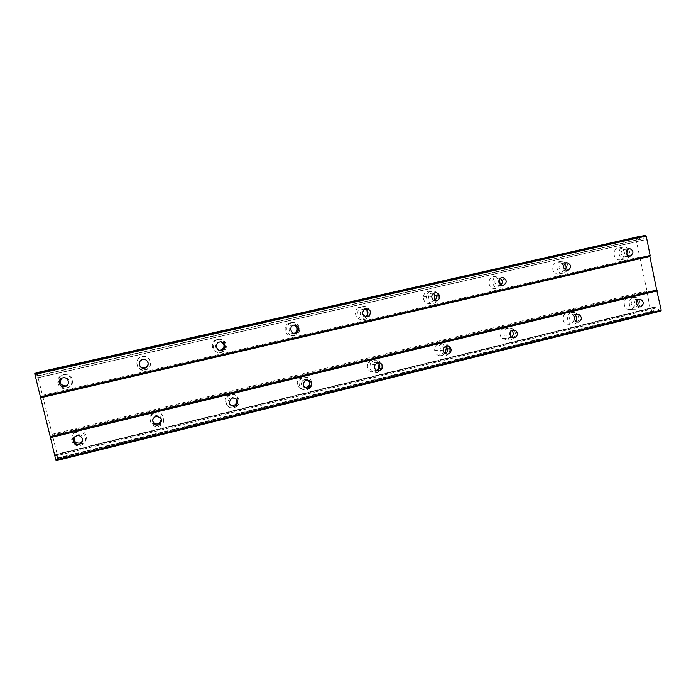 <?xml version="1.0" encoding="UTF-8"?>
<svg xmlns="http://www.w3.org/2000/svg" width="696" height="696" viewBox="0 0 696 696"><rect width="100%" height="100%" fill="white"/><g stroke="black" fill="none" stroke-linecap="round" stroke-linejoin="round"><path stroke-width="0.52" stroke-dasharray="3.48 2.61" d="M628.34 297.853L630.211 297.766C635.979 298.323 636.396 308.328 630.698 309.415L628.532 309.45C622.946 308.598 622.781 298.88 628.34 297.853M633.438 297.505L635.326 297.418C641.147 297.984 641.564 308.093 635.822 309.189L633.638 309.224C627.992 308.371 627.827 298.549 633.438 297.505M77.761 430.981C85.521 428.745 89.888 440.168 82.572 443.517L80.945 444.126C73.054 446.432 68.756 434.643 76.351 431.476L77.761 430.981M77.021 432.181C84.868 429.919 89.288 441.473 81.884 444.866L80.24 445.483C72.254 447.815 67.903 435.887 75.586 432.686L77.021 432.181M155.278 412.232C162.533 410.135 166.91 420.845 160.245 424.377L158.34 425.16C150.919 427.344 146.621 416.208 153.607 412.867L155.278 412.232M155.46 413.189C162.803 411.066 167.231 421.906 160.489 425.482L158.558 426.265C151.049 428.475 146.708 417.217 153.773 413.833L155.46 413.189M234.326 406.386L232.986 406.864C226.122 408.909 221.763 398.651 227.984 395.041L230.045 394.154C236.405 392.3 241.007 401.261 235.822 405.385M236.44 406.647L234.065 407.743C227.114 409.805 222.711 399.434 229.001 395.78L231.081 394.893C237.841 392.918 242.321 402.784 236.44 406.647L235.335 405.777L234.552 406.264M306.98 388.377L305.039 389.212C298.88 391.048 294.408 382.147 299.48 378.119L302.203 376.71C308.859 376.988 311.051 380.303 308.772 386.663M310.007 388.107L306.91 389.873C300.689 391.735 296.165 382.73 301.298 378.659L304.048 377.232C310.042 375.475 314.609 383.844 310.007 388.107L308.102 387.463L307.51 387.994M377.267 370.759L374.622 372.16C368.401 371.995 366.209 368.837 368.053 362.694L371.899 359.858C375.309 359.336 377.702 360.693 379.068 363.93M378.206 369.707L377.51 370.524M379.111 368.758L381.452 369.124L377.241 372.621C370.951 372.456 368.741 369.263 370.603 363.051L374.483 360.18C380.086 360.067 382.487 362.868 381.678 368.575M445.162 353.525L441.873 355.682C437.949 356.143 435.539 354.36 434.652 350.34C434.565 346.878 436.096 344.624 439.246 343.572C441.934 343.084 444.048 344.007 445.605 346.338M449.799 349.018C449.938 352.55 448.398 354.856 445.188 355.952C441.22 356.422 438.785 354.621 437.888 350.558C437.801 347.06 439.341 344.772 442.525 343.711C446.049 343.215 448.424 344.711 449.642 348.2L447.328 348.07M510.76 336.499L506.897 339.752L501.825 338.387C498.701 333.793 499.545 330.278 504.365 327.825L508.907 328.764L510.812 331.165M513.952 337.856L510.855 339.848L505.731 338.465C502.582 333.828 503.434 330.269 508.289 327.799L512.882 328.747L514.022 329.861M514.518 330.6C515.771 333.097 515.606 335.481 514.022 337.76M567.362 312.591L570.12 312.687C575.496 314.079 575.244 323.301 569.807 324.336L566.64 324.101C561.568 322.361 562.116 313.574 567.362 312.591M577.497 322.144L574.365 324.266L571.172 324.031C566.048 322.274 566.605 313.391 571.894 312.4L574.678 312.495L577.297 314.288M577.445 314.47C579.107 316.985 579.133 319.516 577.541 322.074M618.178 248.098L618.779 248.002C625.278 247.045 627.018 258.555 620.554 259.738L619.64 259.86C613.28 260.417 611.88 249.212 618.178 248.098M623.19 247.228L623.79 247.132C630.35 246.166 632.098 257.798 625.582 258.99L624.66 259.112C618.239 259.686 616.83 248.359 623.19 247.228M64.049 374.387C72.454 372.116 76.29 385.001 67.947 387.428L67.26 387.629C58.699 389.96 54.984 376.693 63.597 374.5L64.049 374.387M63.136 374.909C71.644 372.612 75.533 385.654 67.086 388.116L66.39 388.307C57.724 390.673 53.957 377.241 62.675 375.031L63.136 374.909M142.097 356.596C150.101 354.429 153.894 366.862 146.003 369.367L145.177 369.62C136.999 371.864 133.345 358.962 141.549 356.743L142.097 356.596M142.123 356.9C150.223 354.708 154.06 367.288 146.082 369.828L145.246 370.072C136.964 372.351 133.267 359.293 141.566 357.048L142.123 356.9M217.361 339.439C224.93 337.377 228.74 349.244 221.38 351.906L220.327 352.246C212.541 354.394 208.922 341.962 216.665 339.639L217.361 339.439M218.266 339.544C225.913 337.447 229.767 349.453 222.32 352.15L221.267 352.489C213.385 354.673 209.722 342.084 217.561 339.744L218.266 339.544M290.006 322.892C297.018 320.952 300.942 331.931 294.33 334.941L292.859 335.481C285.543 337.525 281.845 325.754 289.023 323.196L290.006 322.892M291.72 322.796C298.801 320.839 302.777 331.94 296.087 334.985L294.599 335.533C287.204 337.603 283.472 325.702 290.719 323.109L291.72 322.796M366.505 316.871L362.894 319.29C356.335 321.152 352.341 310.825 358.397 307.606L360.145 306.901C363.121 306.423 365.391 307.501 366.966 310.129M367.366 315.166L366.531 316.828M362.616 306.632C368.741 304.918 373.047 314.026 367.949 317.881L365.391 319.16C358.762 321.047 354.725 310.599 360.841 307.345L362.616 306.632M427.927 291.459C430.128 291.041 432.016 291.659 433.599 293.32L431.572 293.225C429.719 293.782 428.71 295.069 428.553 297.079C428.893 300.019 430.476 301.377 433.295 301.15L430.572 303.647C426.004 303.943 423.577 301.699 423.29 296.922C423.707 294.051 425.256 292.233 427.927 291.459M438.341 295.983C438.715 299.732 437.192 302.186 433.765 303.352C429.154 303.647 426.7 301.377 426.413 296.548C426.839 293.651 428.397 291.807 431.094 291.024C434.461 290.563 436.818 291.972 438.149 295.243L435.948 295.513M500.163 284.629L496.004 288.527L493.142 288.414C487.522 286.97 487.765 277.513 493.447 276.521L495.361 276.434L499.432 279.044M502.573 277.547C505.548 282.228 504.643 285.734 499.85 288.066L496.961 287.953C491.289 286.5 491.541 276.93 497.275 275.938L499.206 275.842L502.46 277.434M556.835 262.079L557.766 261.957C564.334 261.374 565.778 272.719 559.297 273.893L557.87 274.024C551.545 274.024 550.597 263.175 556.835 262.079M567.301 270.596L563.751 273.293L562.316 273.415C555.939 273.424 554.982 262.453 561.272 261.348L566.205 262.766M566.222 262.784C568.327 265.132 568.684 267.734 567.31 270.596M626.539 250.108L623.616 249.333C619.823 252.448 620.145 254.997 624.599 256.972L627.305 255.31M67.147 385.384C70.696 380.842 69.556 378.145 63.719 377.302L61.84 378.189M148.057 362.581C147.221 360.023 145.429 358.91 142.68 359.258L142.288 359.362C140.305 360.137 139.278 361.555 139.209 363.634M220.823 341.875L218.309 341.997C214.351 345.207 214.646 347.957 219.188 350.253M293.877 325.032L291.537 325.302C286.996 326.99 289.284 334.454 293.973 333.288M364.887 308.876L361.876 309.389C358.875 313.583 359.884 316.097 364.895 316.924L365.513 316.732M500.041 278.356L497.736 278.104C493.969 280.601 493.942 283.185 497.64 285.865L500.92 285.125M564.326 263.949L561.716 263.48C557.853 266.464 558.096 269.048 562.446 271.24L565.178 270.013M637.084 300.629L633.865 299.593C630.28 302.186 630.332 304.7 634.021 307.136L635.396 307.101L637.336 305.779M82.346 441.36C84.033 436.957 82.45 434.695 77.595 434.556L74.333 437.332M161.42 419.175C160.75 416.382 158.949 415.164 156.008 415.529L154.895 415.956C153.007 417.156 152.276 418.818 152.711 420.941M235.605 398.269L231.62 397.19L230.245 397.781C227.635 400.287 227.679 402.688 230.376 405.011M307.589 379.929L304.561 379.485L302.751 380.442C300.428 383.922 301.211 386.35 305.083 387.724M377.702 362.746L374.979 362.407L372.438 364.321C371.299 368.158 372.665 370.202 376.545 370.446M445.718 346.286L443.004 345.903C440.916 346.608 439.924 348.113 440.029 350.401C440.655 352.95 442.212 354.073 444.709 353.768L445.266 353.585M511.577 330.47L508.75 329.947C505.6 331.574 505.07 333.88 507.167 336.864L510.394 337.69L511.517 337.203M575.34 315.253L572.338 314.522C568.823 316.793 568.675 319.29 571.912 322.013L573.922 322.144L575.496 321.282M660.913 311.025L659.338 311.086L657.154 306.892L654.901 306.997L653.492 311.303L652.256 311.356L650.055 308.424L646.932 290.832L636.214 240.207L637.162 236.901M644.07 235.596L643.643 240.129L641.434 240.52L638.476 236.857M36.836 372.612L57.176 454.305L57.49 458.551L55.88 454.34L55.454 454.967L56.106 460.691M35.174 373.282L36.688 378.093L37.21 377.858L36.584 372.96M57.49 458.551L653.492 311.303M652.256 311.356L57.724 458.194M650.212 308.632L57.22 454.575M57.681 457.925L652.108 311.147M57.176 454.305L650.055 308.424M646.662 291.694L52.487 435.087M52.174 434.243L646.932 290.832M640.233 257.825L42.917 396.311M42.778 395.293L639.633 257.059M636.214 240.207L38.054 375.927M637.092 237.136L36.923 372.839M37.967 375.692L636.283 239.981M640.398 239.224L36.984 376.127M641.434 240.52L37.21 377.858M643.643 240.129L36.688 378.093M659.338 311.086L56.402 460.239M657.154 306.892L55.454 454.967M654.901 306.997L55.88 454.34M654.423 308.441L56.428 455.758M653.544 311.164L57.437 458.412M635.326 297.418L630.211 297.766M81.884 444.866L82.572 443.517M160.489 425.482L160.245 424.377M512.882 328.747L508.907 328.764M574.678 312.495L570.12 312.687M623.79 247.132L618.779 248.002M67.086 388.116L67.947 387.428M146.082 369.828L146.003 369.367M222.32 352.15L221.38 351.906M296.087 334.985L294.33 334.941M367.949 317.881L365.426 318.029M499.206 275.842L495.361 276.434M562.211 261.217L557.766 261.957M628.671 248.489L624.042 249.264M500.885 277.8L499.084 278.061M566.031 262.818L562.377 263.401M638.928 299.297L635.109 299.541M576.471 314.514L574.174 314.592M654.318 308.467L56.454 455.741M633.638 309.224L628.532 309.45M75.586 432.686L76.351 431.476M153.773 413.833L153.607 412.867M229.001 395.78L227.984 395.041M301.298 378.659L299.48 378.119M370.603 363.051L368.053 362.694M437.888 350.558L434.652 350.34M505.731 338.465L501.825 338.387M571.172 324.031L566.64 324.101M624.66 259.112L619.64 259.86M62.675 375.031L63.597 374.5M217.561 339.744L216.665 339.639M290.719 323.109L289.023 323.196M360.841 307.345L358.397 307.606M426.413 296.548L423.29 296.922M496.961 287.953L493.142 288.414M562.316 273.415L557.87 274.024M629.723 256.189L624.599 256.972M62.466 377.954L63.397 377.389M219.231 342.127L218.309 341.997M293.286 325.232L291.537 325.302M364.391 309.146L361.876 309.389M431.764 296.705L428.553 297.079M501.555 285.369L497.64 285.865M566.988 270.605L562.446 271.24M639.232 306.884L634.021 307.136M75.881 436.157L76.647 434.887M155.077 416.974L154.895 415.956M231.298 398.564L230.245 397.781M304.622 381.017L302.751 380.442M375.066 364.695L372.438 364.321M443.361 350.619L440.029 350.401M511.168 336.925L507.167 336.864M576.549 321.917L571.912 322.013"/><path stroke-width="1.04" d="M235.822 405.385L235.335 405.777M308.772 386.663L308.102 387.463M307.51 387.994L306.98 388.377M379.068 363.93L378.206 369.707M381.678 368.575L381.452 369.124M445.605 346.338L446.293 348.009L445.162 353.525M449.642 348.2L449.799 349.018M510.812 331.165L510.76 336.499M514.022 329.861L514.518 330.6M366.966 310.129L367.366 315.166M433.599 293.32L434.913 295.635L434.435 300.672C435.94 299.611 436.531 298.132 436.192 296.235L433.591 293.329M438.149 295.243L438.341 295.983M499.432 279.044L500.163 284.629M627.305 255.31C628.27 253.379 628.018 251.648 626.539 250.108M630.289 256.111C634.134 252.865 633.76 250.299 629.167 248.402L628.732 248.472C624.904 251.621 625.234 254.188 629.723 256.189L630.289 256.111M61.84 378.189C58.969 382.756 60.291 385.34 65.807 385.915L67.147 385.384M64.911 386.584L65.337 386.471C70.862 384.897 68.347 376.362 62.797 377.867L62.466 377.954C56.82 379.424 59.291 388.116 64.911 386.584M139.209 363.634C139.713 366.67 141.54 368.027 144.69 367.723L145.194 367.575C147.404 366.592 148.361 364.93 148.057 362.581M144.742 368.167L145.255 368.01C150.484 366.392 148.004 358.153 142.715 359.597L142.323 359.702C136.955 361.198 139.383 369.637 144.742 368.167M219.188 350.253L221.371 349.984C225.052 347.017 224.869 344.311 220.823 341.875M221.676 350.41L222.329 350.201C227.209 348.487 224.73 340.614 219.727 341.988L219.231 342.127C214.177 343.702 216.587 351.819 221.676 350.41M293.973 333.288L294.982 332.94C298.314 329.782 297.94 327.146 293.877 325.032M295.861 333.288L296.774 332.966C300.376 328.703 299.445 326.05 293.99 325.006L293.286 325.232C288.631 326.972 291.093 334.619 295.861 333.288M365.513 316.732L366.453 316.175C368.871 313.087 368.349 310.66 364.887 308.876M367.445 316.767L369.019 316.01C371.629 311.756 370.498 309.294 365.644 308.624L364.391 309.146C361.355 313.383 362.372 315.932 367.445 316.767M436.557 300.82C438.854 300.019 439.829 298.366 439.481 295.844C438.697 293.529 437.149 292.52 434.817 292.807C432.947 293.373 431.929 294.669 431.764 296.705C432.112 299.671 433.712 301.046 436.557 300.82M500.92 285.125C502.973 282.55 502.686 280.297 500.041 278.356M503.321 285.412C507.227 282.637 507.132 279.992 503.017 277.486L501.651 277.53C497.849 280.044 497.814 282.663 501.555 285.369L503.321 285.412M565.178 270.013C566.657 267.734 566.379 265.707 564.326 263.949M567.866 270.518C571.799 267.368 571.486 264.75 566.918 262.67L566.248 262.757C562.351 265.768 562.603 268.386 566.988 270.605L567.866 270.518M637.336 305.779C638.432 303.995 638.354 302.281 637.084 300.629M640.616 306.858C644.252 304.152 644.157 301.603 640.329 299.21L639.067 299.263C635.457 301.881 635.509 304.422 639.232 306.884L640.616 306.858M74.333 437.332C73.68 441.325 75.464 443.248 79.666 443.108L82.346 441.36M78.935 444.466L79.988 444.083C84.834 441.89 81.963 434.33 76.838 435.809L75.881 436.157C70.922 438.262 73.759 445.979 78.935 444.466M152.711 420.941C153.633 423.333 155.399 424.325 158.001 423.934L159.219 423.446L161.42 419.175M158.218 425.038L159.454 424.543C162.977 420.027 161.898 417.356 156.209 416.539L155.077 416.974C150.519 419.192 153.355 426.474 158.218 425.038M230.376 405.011L233.534 405.455L235.022 404.767C237.223 402.74 237.414 400.574 235.605 398.269M234.63 406.325L236.135 405.629C239.137 401.183 237.989 398.625 232.69 397.964L231.298 398.564C228.14 403.019 229.254 405.603 234.63 406.325M305.083 387.724L308.354 386.524C310.216 384.044 309.964 381.852 307.589 379.929M308.311 388.272L310.285 387.159C312.495 382.835 311.216 380.46 306.449 380.051L304.622 381.017C302.212 385.366 303.439 387.785 308.311 388.272M376.545 370.446L379.424 368.228C380.294 365.905 379.72 364.078 377.702 362.746M379.424 370.846L382.121 368.645C383.009 364.748 381.512 362.781 377.632 362.755L375.066 364.695C373.926 368.706 375.379 370.759 379.424 370.846M445.266 353.585C447.145 352.62 447.928 351.054 447.606 348.887L445.718 346.286M448.085 354.02C450.347 353.211 451.321 351.567 451.017 349.087C450.251 346.756 448.702 345.747 446.362 346.069C444.257 346.782 443.256 348.305 443.361 350.619C443.996 353.194 445.57 354.334 448.085 354.02M511.517 337.203C513.77 335.089 513.848 332.888 511.76 330.6L511.577 330.47M514.431 337.769C517.72 335.994 518.172 333.601 515.814 330.6L512.769 329.939C509.585 331.583 509.054 333.915 511.168 336.925L514.431 337.769M575.496 321.282C577.167 319.22 577.115 317.211 575.34 315.253M578.576 322.057C582.169 319.647 582.256 317.106 578.828 314.418L576.967 314.348C573.426 316.645 573.278 319.168 576.549 321.917L578.576 322.057M40.742 397.773L649.873 256.415L656.676 290.067L50.216 436.557L40.403 396.868L650.142 255.502L646.219 236.066L645.601 235.309L644.07 235.596L35.174 373.282L34.931 374.457L646.219 236.066M638.362 236.675L36.54 372.725M649.873 256.415L650.142 255.502M661.2 310.172L55.793 459.865L56.106 460.691L660.913 311.025L661.2 310.172L656.676 290.067M55.793 459.865L50.216 436.557M40.403 396.868L34.931 374.457M657.294 290.867L50.364 437.627M645.601 235.309L34.8 373.43M447.328 348.07L446.293 348.009M435.948 295.513L434.913 295.635M629.167 248.402L628.671 248.489M65.337 386.471L66.224 385.801M145.255 368.01L145.194 367.575M222.329 350.201L221.371 349.984M296.774 332.966L294.982 332.94M369.019 316.01L366.453 316.175M439.481 295.844L436.192 296.235M503.017 277.486L500.885 277.8M566.918 262.67L566.031 262.818M640.329 299.21L638.928 299.297M79.988 444.083L80.701 442.726M159.454 424.543L159.219 423.446M236.135 405.629L235.022 404.767M310.285 387.159L308.354 386.524M382.121 368.645L379.424 368.228M451.017 349.087L447.606 348.887M515.814 330.6L511.76 330.6M578.828 314.418L576.471 314.514"/></g></svg>
